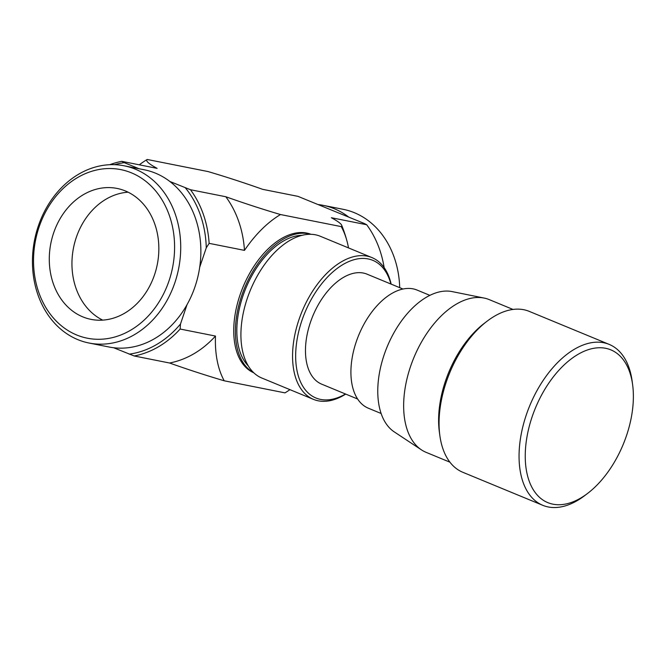 <?xml version="1.0" encoding="UTF-8"?>
<svg xmlns="http://www.w3.org/2000/svg" width="666" height="666" viewBox="0 0 666 666"><rect width="100%" height="100%" fill="white"/><g stroke="black" fill="none" stroke-linecap="round" stroke-linejoin="round"><path stroke-width="1" d="M601.756 479.911A82.626 47.511 -67.6 0 1 587.728 493.315A82.626 47.511 -67.6 0 1 525.932 467.274A82.626 47.511 -67.6 0 1 570.462 359.49A82.626 47.511 -67.6 0 1 632.617 384.657A82.626 47.511 -67.6 0 1 601.756 479.911M632.617 384.657L632.134 381.069A87.038 50.05 112.4 0 0 609.215 344.414A87.038 50.05 112.4 0 0 529.728 405.752A87.038 50.05 112.4 0 0 542.748 505.303A87.038 50.05 112.4 0 0 584.848 495.512L587.728 493.315M542.748 505.303L462.77 472.261A87.038 50.05 -67.6 0 1 439.86 435.606A87.038 50.05 -67.6 0 1 487.137 321.162A87.038 50.05 -67.6 0 1 529.237 311.372L609.215 344.414M487.137 321.162L484.257 323.36A82.626 47.511 112.4 0 0 470.229 336.763A82.626 47.511 112.4 0 0 439.369 432.018L439.86 435.606M449.925 462.179L426.132 452.356A82.626 47.511 -67.6 0 1 421.436 449.858A82.626 47.511 -67.6 0 1 435.239 322.311A82.626 47.511 -67.6 0 1 484.149 298.068A82.626 47.511 -67.6 0 1 489.235 299.617L513.028 309.449M484.149 298.068L452.147 291.6A76.349 43.898 112.4 0 0 406.959 313.994A76.349 43.898 112.4 0 0 394.205 431.851L421.436 449.858M215.476 336.064A99.159 80.603 101.2 0 1 169.539 363.003L134.199 355.977A99.159 80.603 -78.8 0 0 180.128 329.037L215.476 336.064A102.93 59.191 112.4 0 0 224.226 380.794L284.973 392.865A102.93 59.191 112.4 0 0 289.951 389.652M134.199 355.977L113.586 347.727A90.343 73.435 101.2 0 1 109.116 347.019L88.978 343.015A90.343 73.435 -78.8 0 0 174.9 282.625A90.343 73.435 -78.8 0 0 124.192 165.801A90.343 73.435 -78.8 0 0 34.557 240.093A90.343 73.435 -78.8 0 0 88.978 343.015M209.132 243.348A99.159 80.603 -78.8 0 0 190.468 189.727L225.816 196.745A99.159 80.603 101.2 0 1 244.472 250.374L209.132 243.348L206.269 247.852L199.7 267.241A90.343 73.435 101.2 0 1 195.038 286.63A90.343 73.435 101.2 0 1 187.038 304.645L180.478 324.034L180.128 329.037M180.478 324.034A96.953 78.813 101.2 0 1 129.129 354.154M124.192 165.801L144.331 169.797A90.343 73.435 101.2 0 1 169.855 181.477L190.468 189.727M185.406 187.895A96.953 78.813 101.2 0 1 206.269 247.852M114.569 164.685A96.953 78.813 101.2 0 1 124.317 162.662L139.052 168.748M139.294 164.818A102.93 59.191 -67.6 0 1 147.211 159.474A102.93 9.532 18.7 0 0 157.118 168.365L121.77 161.339L124.317 162.662M121.77 161.339A99.159 80.603 -78.8 0 0 109.748 164.71M348.509 247.91A102.93 59.191 112.4 0 0 347.053 241.325A102.93 59.191 112.4 0 0 341.25 226.615A102.93 9.532 18.7 0 0 341.666 225.216A102.93 9.532 18.7 0 0 331.343 217.724L366.691 224.742L364.135 223.418L297.993 196.362L262.645 189.335A102.93 9.532 18.7 0 0 207.959 171.545L147.211 159.474M224.226 380.794A102.93 9.532 -161.3 0 1 169.539 363.003M225.816 196.745A102.93 9.532 18.7 0 0 280.503 214.544A102.93 59.191 112.4 0 0 244.472 250.374M366.691 224.742A99.159 80.603 101.2 0 1 384.149 267.615M280.503 214.544L341.25 226.615M310.98 234.315A74.917 43.082 112.4 0 0 306.651 233.05A74.917 43.082 112.4 0 0 239.943 295.196A74.917 43.082 112.4 0 0 253.771 372.793M169.855 181.477A90.343 73.435 101.2 0 1 199.7 267.241M187.038 304.645A90.343 73.435 101.2 0 1 113.586 347.727M348.593 216.999A90.343 73.435 -78.8 0 0 323.068 205.319A90.343 73.435 -78.8 0 0 318.606 204.612M323.068 205.319L343.215 209.324A90.343 73.435 101.2 0 1 399.708 287.662M82.759 316.858A66.742 54.254 101.2 0 1 52.056 238.137A66.742 54.254 101.2 0 1 117.074 188.436A66.742 54.254 101.2 0 1 157.284 264.477A66.742 54.254 101.2 0 1 91.059 319.372A66.742 54.254 101.2 0 1 82.759 316.858M169.047 280.752A85.931 69.855 101.2 0 1 47.819 310.672A85.931 69.855 101.2 0 1 95.338 170.288A85.931 69.855 101.2 0 1 169.047 280.752M128.105 192.191A66.742 54.254 -78.8 0 0 73.51 247.835A66.742 54.254 -78.8 0 0 102.681 320.121M381.085 413.478L368.306 408.191A63.903 36.747 -67.6 0 1 358.749 335.106A63.903 36.747 -67.6 0 1 417.107 290.076L429.886 295.363M403.03 289.036L367.108 274.192A59.49 34.207 112.4 0 0 310.398 322.419A59.49 34.207 112.4 0 0 321.67 384.157L357.592 399.001M391.15 284.124A76.682 44.089 112.4 0 0 372.003 257.617L320.346 236.28A76.682 44.089 112.4 0 0 247.269 298.443A76.682 44.089 112.4 0 0 261.788 378.013L313.436 399.359A76.682 44.089 112.4 0 0 345.712 394.089M372.003 257.617A76.682 44.089 112.4 0 0 298.917 319.78A76.682 44.089 112.4 0 0 313.436 399.359M345.479 393.997A74.475 42.824 -67.6 0 1 302.63 385.955A74.475 42.824 -67.6 0 1 301.84 320.721A74.475 42.824 -67.6 0 1 349.434 261.305A74.475 42.824 -67.6 0 1 390.917 284.024M302.148 235.323A72.711 41.808 112.4 0 0 242.865 296.137A72.711 41.808 112.4 0 0 248.218 365.842M310.631 234.307A74.917 43.082 112.4 0 0 241.608 295.887A74.917 43.082 112.4 0 0 253.513 372.552M347.053 241.325A135.514 135.514 0 0 0 341.666 225.216"/></g></svg>
